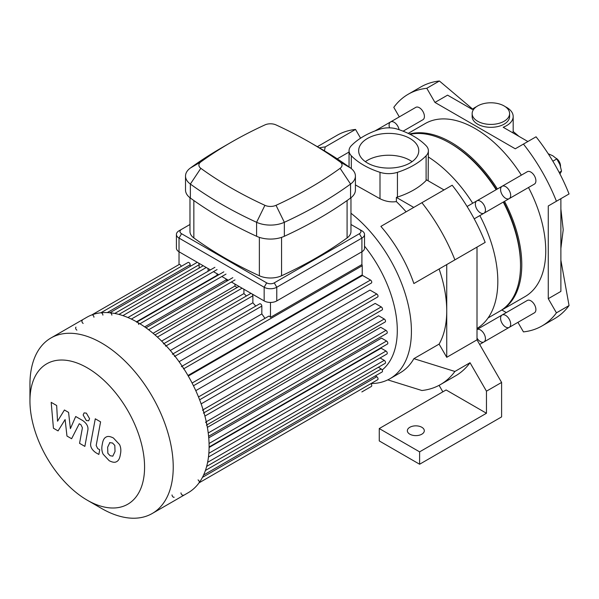 <?xml version="1.0" encoding="UTF-8"?>
<svg xmlns="http://www.w3.org/2000/svg" width="599" height="599" viewBox="0 0 599 599"><rect width="100%" height="100%" fill="white"/><g stroke="black" fill="none" stroke-linecap="round" stroke-linejoin="round"><path stroke-width="0.9" d="M517.925 322.344L523.436 331.891A133.779 77.241 -120 0 0 542.005 325.946A133.779 77.241 -120 0 0 556.434 312.843L548.272 298.691L548.272 205.959L556.434 201.242A133.779 77.241 -120 0 0 523.436 144.082L515.267 148.799L434.956 102.429L426.788 88.285A133.779 77.241 -120 0 0 408.226 94.23A133.779 77.241 -120 0 0 393.79 107.341L399.301 116.887M501.85 309.997L506.305 312.573M472.656 109.093L439.404 81A133.779 77.241 -120 0 0 436.649 81.374A133.779 77.241 -120 0 0 420.835 86.952L408.226 94.23M426.788 88.285L439.404 81M476.482 106.682A22.298 12.871 180 0 0 472.282 109.415L447.573 95.151L434.956 102.429M523.436 144.082L536.053 136.804A133.779 77.241 -120 0 1 538.808 140.361A133.779 77.241 -120 0 1 567.35 189.793A133.779 77.241 -120 0 1 569.05 193.956L556.434 201.242M548.272 298.691L560.881 291.413L560.881 198.673L548.272 205.959M556.434 312.843L569.05 305.557L560.881 260.213M477.635 121.245A18.726 10.812 180 0 1 472.147 113.6A18.726 10.812 180 0 1 474.865 107.992A18.726 10.812 180 0 1 495.92 103.185A18.726 10.812 180 0 1 509.607 113.6A18.726 10.812 180 0 1 498.046 123.589A18.726 10.812 180 0 1 477.635 121.245M509.607 113.6L509.607 116.513A18.726 10.812 180 0 1 490.881 127.325A18.726 10.812 180 0 1 472.147 116.513L472.147 113.6M513.171 131.481L512.714 132.761M505.271 106.682A22.298 12.871 180 0 1 513.178 116.513A22.298 12.871 180 0 1 503.175 127.25L527.884 141.521M542.005 325.946L554.614 318.668A133.779 77.241 -120 0 0 567.35 307.759A133.779 77.241 -120 0 0 569.05 305.557M559.9 174.069L561.54 171.127L559.9 164.598L556.8 158.922L552.802 155.77L548.22 153.748M559.181 172.482L561.54 171.127M552.862 161.198L556.8 158.922M560.499 166.619L560.499 165.893A6.245 3.601 -120 0 0 556.186 158.308M560.492 166.297A7.136 4.118 -120 0 0 556.501 158.615M409.843 434.193A8.476 4.889 180 0 1 407.357 430.733A8.476 4.889 180 0 1 415.833 425.844A8.476 4.889 180 0 1 424.302 430.733A8.476 4.889 180 0 1 419.075 435.256A8.476 4.889 180 0 1 409.843 434.193M379.257 428.555L446.105 389.956L486.463 413.258L419.614 451.856L419.614 464.232L379.257 440.931L379.257 428.555L419.614 451.856M486.463 413.258L486.463 391.177L501.603 382.439L501.603 416.904L419.614 464.232M486.463 391.177L470.035 362.724L454.903 371.462L413.879 358.666L439.104 344.103L446.734 357.311L477.006 339.835L477.006 247.102L413.879 283.544A103.455 59.728 -120 0 0 380.882 226.392L421.906 202.702A133.779 77.241 60 0 1 454.903 259.861L413.879 283.544M477.006 339.835L501.603 382.439M454.903 371.462A133.779 77.241 60 0 1 440.467 384.565L455.607 375.828A133.779 77.241 -120 0 0 470.035 362.724M439.089 385.329L442.848 391.836M421.906 202.702L452.178 185.226A133.779 77.241 60 0 1 485.175 242.385L454.903 259.861M349.045 152.034L337.252 158.84M317.365 146.688L336.96 135.374A133.779 77.241 60 0 1 355.529 129.429L360.583 138.182M355.529 129.429L325.257 146.905L324.381 150.783M319.439 147.878A133.779 77.241 60 0 1 325.257 146.905M406.107 211.829A103.455 59.728 -120 0 0 396.381 201.608L396.381 197.4L413.737 207.419M446.734 264.578L446.734 310.948A103.455 59.728 -120 0 0 439.104 268.981M444.009 189.943L426.653 179.925A17.835 10.295 0 0 1 426.106 180.531A74.74 43.15 0 0 1 397.436 197.086L397.436 172.325A17.835 10.295 180 0 1 379.998 172.325L379.998 198.726C385.352 201.414 390.818 202.38 396.381 201.608M396.381 197.4A17.835 10.295 0 0 0 397.436 197.086M350.962 213.237A103.455 59.728 60 0 1 408.031 303.978A103.455 59.728 60 0 1 389.994 378.695A103.455 59.728 60 0 1 371.058 383.54M355.417 184.934L379.998 198.726M389.994 378.695L400.08 372.87A103.455 59.728 -120 0 0 413.879 358.666M439.104 344.103A103.455 59.728 -120 0 0 446.734 310.948L446.734 357.311M440.467 384.565A133.779 77.241 60 0 1 421.906 390.511L387.778 379.871M428.143 180.786L428.382 150.738A17.835 10.295 180 0 0 426.106 145.707A74.74 43.15 0 0 0 397.436 129.152A17.835 10.295 180 0 0 379.998 129.152A74.74 43.15 0 0 0 351.321 145.707A17.835 10.295 180 0 0 349.045 150.738A17.835 10.295 180 0 0 351.321 155.77A74.74 43.15 0 0 0 379.998 172.325M428.382 157.005A103.455 59.728 60 0 1 472.701 203.241M479.836 215.603A103.455 59.728 60 0 1 477.006 328.454M428.382 150.738A17.835 10.295 180 0 1 426.106 155.77L426.106 180.531M397.436 172.325A74.74 43.15 0 0 0 426.106 155.77M412.067 161.663A30.055 17.356 0 0 0 365.36 161.663M367.464 163.01A30.055 17.356 180 0 1 358.659 150.738A30.055 17.356 180 0 1 388.714 133.39A30.055 17.356 180 0 1 418.768 150.738A30.055 17.356 180 0 1 400.214 166.769A30.055 17.356 180 0 1 367.464 163.01M485.452 209.95A7.136 4.118 60 0 1 483.97 213.214A7.136 4.118 60 0 1 480.405 212.862A7.136 4.118 60 0 1 475.741 206.573A7.136 4.118 60 0 1 476.834 200.852A7.136 4.118 60 0 1 482.337 202.769A7.136 4.118 60 0 1 485.452 209.95M502.059 315.022A7.136 4.118 60 0 1 509.195 319.14A7.136 4.118 60 0 1 509.195 327.383L534.42 312.82A7.136 4.118 60 0 0 534.42 304.577A7.136 4.118 60 0 0 527.285 300.458L502.059 315.022A7.136 4.118 60 0 1 509.195 319.14A7.136 4.118 60 0 1 509.195 327.383A7.136 4.118 60 0 1 503.699 325.467A7.136 4.118 60 0 1 500.584 318.286A7.136 4.118 60 0 1 502.059 315.022L477.006 329.487A7.136 4.118 60 0 1 484.052 333.853A7.136 4.118 60 0 1 483.97 341.947A7.136 4.118 60 0 1 477.006 338.113M87.259 500.195L101.59 508.461A101.313 58.492 -120 0 0 152.251 513.485L188.123 492.775A101.313 58.492 -120 0 0 209.103 446.39A101.313 58.492 -120 0 0 208.519 435.533A101.313 58.492 -120 0 0 160.607 340.097A101.313 58.492 -120 0 0 86.803 317.29L50.937 337.993A101.313 58.492 -120 0 0 29.95 384.378L29.95 400.926A81.052 46.797 -120 0 0 87.259 500.195A81.052 46.797 -120 0 0 144.576 467.1A81.052 46.797 -120 0 0 87.267 367.831A81.052 46.797 -120 0 0 29.95 400.926M152.251 513.485A101.313 58.492 -120 0 0 173.231 467.1A101.313 58.492 -120 0 0 129.01 365.143A101.313 58.492 -120 0 0 50.937 337.993M172.025 494.939A1.782 1.033 -120 0 0 172.804 496.736A1.782 1.033 -120 0 0 174.174 497.215M180.98 492.857A1.782 1.033 -120 0 0 181.759 494.647A1.782 1.033 -120 0 0 183.129 495.126M198.935 482.914A1.782 1.033 -120 0 0 199.212 481.484A1.782 1.033 -120 0 0 198.044 479.911M206.415 425.193A1.782 1.033 -120 0 0 206.692 423.763A1.782 1.033 -120 0 0 205.524 422.19M203.405 413.108A1.782 1.033 -120 0 0 203.682 411.678A1.782 1.033 -120 0 0 202.514 410.105M183.504 368.909A1.782 1.033 -120 0 0 182.725 367.112A1.782 1.033 -120 0 0 181.347 366.633M174.549 356.487A1.782 1.033 -120 0 0 173.77 354.69A1.782 1.033 -120 0 0 172.392 354.211M165.594 346.155A1.782 1.033 -120 0 0 164.815 344.358A1.782 1.033 -120 0 0 163.437 343.878M138.721 324.486A1.782 1.033 -120 0 0 137.95 322.696A1.782 1.033 -120 0 0 136.572 322.217M111.856 315.134A1.782 1.033 -120 0 0 111.077 313.337A1.782 1.033 -120 0 0 109.707 312.858M102.901 315.119A1.782 1.033 -120 0 0 102.122 313.329A1.782 1.033 -120 0 0 100.752 312.85M93.946 317.208A1.782 1.033 -120 0 0 93.167 315.411A1.782 1.033 -120 0 0 91.797 314.932M82.273 320.435A1.782 1.033 -120 0 0 81.996 321.858A1.782 1.033 -120 0 0 83.164 323.43M75.991 327.144A1.782 1.033 -120 0 0 75.714 328.574A1.782 1.033 -120 0 0 76.882 330.146M187.959 375.506L362.23 274.889L362.23 265.724A1.782 1.033 -120 0 0 361.908 264.578L270.471 317.373L270.471 302.443M361.908 264.578L361.908 251.775A8.918 5.151 0 0 0 364.521 248.136L364.521 234.449A8.918 5.151 0 0 0 361.908 230.802L359.393 229.35A5.354 3.092 180 0 1 359.393 233.715L274.252 282.87A5.354 3.092 180 0 1 266.682 282.87L181.549 233.715A5.354 3.092 180 0 1 181.549 229.35L189.973 224.483M181.19 266.413A1.782 1.033 -120 0 0 179.079 264.541A1.782 1.033 -120 0 0 179.026 264.578L179.138 264.511M179.026 264.571L179.026 238.088L264.159 287.243A8.918 5.151 0 0 0 276.775 287.243L361.908 238.088A8.918 5.151 0 0 0 364.521 234.449M270.471 317.373A1.782 1.033 -120 0 0 268.629 316.242L182.148 366.169M190.183 266.398L190.183 264.728A1.782 1.033 -120 0 0 189.404 262.931A1.782 1.033 -120 0 0 188.034 262.459L100.864 312.783M199.138 268.09L199.138 264.743A1.782 1.033 -120 0 0 198.359 262.939M197.4 262.392A1.782 1.033 -120 0 0 196.989 262.467L109.879 312.76M208.093 271.242L208.093 268.562M217.512 275.488A92.396 53.348 -120 0 0 217.055 275.278L217.055 273.736M227.388 280.781A92.396 53.348 -120 0 0 226.01 279.935L226.01 278.902M236.987 287.595A92.396 53.348 -120 0 0 234.965 286.023L234.965 284.076M246.414 295.973A92.396 53.348 -120 0 0 243.92 293.585L243.92 289.242M255.721 306.096A92.396 53.348 -120 0 0 252.875 302.78L252.875 295.764A1.782 1.033 -120 0 0 252.089 293.959M251.131 293.413A1.782 1.033 -120 0 0 250.719 293.488L164.029 343.541M264.945 318.368A92.396 53.348 -120 0 0 261.83 313.936L261.83 306.089A1.782 1.033 -120 0 0 261.052 304.299A1.782 1.033 -120 0 0 259.674 303.82L173.081 353.814M252.875 302.78L170.296 350.46M243.92 293.585L161.625 341.101M234.965 286.023L153.067 333.299M226.01 279.935L144.681 326.889M217.055 275.278L136.527 321.768M261.83 313.936L179.071 361.714M188.281 376.06L362.552 275.45L370.489 280.033A1.782 1.033 60 0 1 371.657 281.605A1.782 1.033 60 0 1 371.38 283.035L193.462 385.756M195.783 390.653L369.98 290.081L376.771 294.004A1.782 1.033 60 0 1 377.939 295.577A1.782 1.033 60 0 1 377.662 296.999L199.624 399.795M201.137 403.883L375.161 303.408L381.241 306.92A1.782 1.033 60 0 1 382.409 308.492A1.782 1.033 60 0 1 382.132 309.923L203.997 412.771M204.91 416.073L378.65 315.763L384.251 319.005A1.782 1.033 60 0 1 385.419 320.57A1.782 1.033 60 0 1 385.142 322L206.925 424.893M207.381 427.379L380.724 327.301L385.996 330.349A1.782 1.033 60 0 1 387.164 331.921A1.782 1.033 60 0 1 386.887 333.351L208.602 436.289M208.744 437.847L381.511 338.098L386.572 341.018A1.782 1.033 60 0 1 387.733 342.591A1.782 1.033 60 0 1 387.463 344.021L209.103 446.996M382.177 369.987A92.396 53.348 -120 0 0 397.294 330.461A92.396 53.348 -120 0 0 364.521 246.144M209.096 447.475L381.069 348.184L385.996 351.029A1.782 1.033 -120 0 1 387.164 352.601A1.782 1.033 -120 0 1 386.887 354.031L208.467 457.044M361.871 391.933A1.782 1.033 60 0 1 361.856 391.941L371.38 386.445A1.782 1.033 -120 0 0 370.818 383.682M199.048 482.846L377.662 379.729A1.782 1.033 -120 0 0 377.939 378.298A1.782 1.033 -120 0 0 376.771 376.726L375.333 375.895M203.585 475.052L382.132 371.964A1.782 1.033 -120 0 0 382.409 370.541A1.782 1.033 -120 0 0 381.241 368.969L378.343 367.292M206.655 466.411L385.142 363.368A1.782 1.033 -120 0 0 385.419 361.938A1.782 1.033 -120 0 0 384.251 360.366L380.088 357.962M58.066 430.906L65.111 419.547L66.968 436.042L71.61 438.723L79.255 423.74L80.902 424.691L82.422 427.776L79.555 443.327L84.863 446.39L87.791 430.471C88.577 426.832 86.892 423.53 82.737 420.55L75.706 416.507L70.39 428.629L68.571 412.389L64.422 409.993L57.541 421.209L56.665 405.516L51.185 402.348L53.431 428.225L58.066 430.906M109.864 442.549L107.64 447.213L107.857 453.323L110.126 455.719L112.799 456.176L115.03 451.481L114.806 445.401L112.5 442.983L109.602 442.676M106.345 436.933C104.226 437.824 102.886 440.228 102.332 444.144C101.456 447.917 101.725 451.264 103.133 454.184L109.198 460.706C112.357 462.323 114.731 462.683 116.318 461.799C118.437 460.916 119.778 458.497 120.339 454.544C121.208 450.807 120.946 447.475 119.538 444.548L113.428 438.004C110.283 436.394 107.925 436.035 106.345 436.933L105.768 437.218M116.318 461.799L116.895 461.515M95.278 418.798L90.808 442.773C90 446.397 91.677 449.707 95.833 452.702L98.85 454.446L99.726 449.767L97.682 448.584L96.177 445.499L100.587 421.861L95.278 418.798M86.361 420.565L88.637 420.79L89.58 418.701L86.361 413.123L84.085 412.898L83.141 414.987L86.361 420.565M350.962 224.483L359.393 229.35M181.549 229.35L179.026 230.802A8.918 5.151 0 0 0 176.413 234.449A8.918 5.151 0 0 0 179.026 238.088L181.549 233.715M176.413 234.449L176.413 248.136A8.918 5.151 0 0 0 179.026 251.775L210.414 269.902M350.962 197.752L350.962 231.536A17.835 10.295 180 0 1 347.083 237.945A408.593 235.894 180 0 1 281.567 275.765A17.835 10.295 180 0 1 259.367 275.765A408.593 235.894 180 0 1 193.851 237.945A17.835 10.295 180 0 1 189.973 231.536L189.973 197.752M200.83 161.917A399.668 230.75 180 0 1 231.049 142.367A399.668 230.75 180 0 1 264.915 124.914A8.918 5.151 180 0 1 276.019 124.914A399.668 230.75 180 0 1 309.885 142.367A399.668 230.75 180 0 1 340.105 161.917A8.918 5.151 180 0 1 340.105 168.326A399.668 230.75 180 0 1 276.019 205.322A8.918 5.151 180 0 1 264.915 205.322A399.668 230.75 180 0 1 200.83 168.326A8.918 5.151 180 0 1 200.83 161.917L190.362 168.034A22.298 12.871 0 0 0 185.518 176.046A22.298 12.871 0 0 0 190.362 184.058A413.048 238.469 0 0 0 256.589 222.296A22.298 12.871 0 0 0 284.345 222.296A413.048 238.469 0 0 0 350.572 184.058A22.298 12.871 0 0 0 355.417 176.046A22.298 12.871 0 0 0 350.572 168.034A413.048 238.469 0 0 0 319.349 147.826L309.885 142.367M231.049 142.367L221.585 147.826A413.048 238.469 0 0 0 190.362 168.034M185.518 176.046L185.518 190.025A22.298 12.871 0 0 0 190.362 198.037A413.048 238.469 0 0 0 256.589 236.276A22.298 12.871 0 0 0 284.345 236.276A413.048 238.469 0 0 0 350.572 198.037A22.298 12.871 0 0 0 355.417 190.025L355.417 176.046M266.682 282.87L264.159 287.243L264.159 300.93L231.371 282.002M228.324 280.242L221.847 276.498M218.8 274.739L213.461 271.661M359.393 233.715L361.908 238.088L361.908 251.775L276.775 300.93L276.775 287.243L274.252 282.87M264.159 300.93A8.918 5.151 0 0 0 276.775 300.93M505.631 198.299A7.136 4.118 60 0 1 500.966 192.009A7.136 4.118 60 0 1 502.059 186.289A7.136 4.118 60 0 1 509.195 190.407A7.136 4.118 60 0 1 509.195 198.651A7.136 4.118 60 0 1 505.631 198.299M509.195 198.651A7.136 4.118 60 0 0 509.195 190.407A7.136 4.118 60 0 0 502.059 186.289L527.285 171.726A7.136 4.118 60 0 1 534.42 175.844A7.136 4.118 60 0 1 534.42 184.088L474.213 218.845M389.545 127.849A7.136 4.118 60 0 1 390.578 121.926A7.136 4.118 60 0 1 395.557 123.334A7.136 4.118 60 0 1 399.076 129.698A7.136 4.118 60 0 0 395.557 123.334A7.136 4.118 60 0 0 390.578 121.926L375.004 130.919M390.578 121.926L415.803 107.363A7.136 4.118 60 0 1 421.299 109.273A7.136 4.118 60 0 1 424.414 116.453A7.136 4.118 60 0 1 422.939 119.718L403.09 131.181M500.457 310.791A99.891 57.669 -120 0 0 501.093 310.432A99.891 57.669 -120 0 0 521.781 264.706A99.891 57.669 -120 0 0 504.53 201.339M497.402 188.984A99.891 57.669 -120 0 0 409.491 134.011M501.093 310.432L525.061 296.595A99.891 57.669 -120 0 0 545.749 250.869A99.891 57.669 -120 0 0 528.498 187.509M521.362 175.148A99.891 57.669 -120 0 0 425.17 123.581L408.196 133.382M520.516 264.698A98.109 56.643 -120 0 0 520.524 263.979A98.109 56.643 -120 0 0 503.639 201.856M496.504 189.501A98.109 56.643 -120 0 0 450.523 143.46M502.059 186.289L476.834 200.852A7.136 4.118 60 0 1 483.97 204.978A7.136 4.118 60 0 1 483.97 213.214M477.006 329.495A7.136 4.118 60 0 1 484.052 333.853A7.136 4.118 60 0 1 483.97 341.947L479.657 344.432M488.073 317.949L499.836 311.158A99.891 57.669 -120 0 0 520.524 265.432A99.891 57.669 -120 0 0 503.272 202.073M496.137 189.711A99.891 57.669 -120 0 0 410.075 134.296M351.321 168.611L351.321 155.77M166.178 345.818L252.875 295.764M157.387 337.072L242.071 288.179M148.634 329.764L234.965 279.928M139.941 323.789L226.01 274.095M131.338 319.072L217.055 269.587M122.892 315.621L206.251 267.498M114.753 313.457L199.138 264.743M107.303 312.581L190.183 264.728M192.084 383.038L370.489 280.033M198.494 396.935L376.771 294.004M203.098 409.768L381.241 306.92M206.281 421.756L384.251 319.005M208.227 432.987L385.996 330.349M209.066 443.507L386.572 341.018M202.447 477.373L376.771 376.726M205.412 470.477L381.241 368.969M207.606 462.346L384.251 360.366M208.841 453.308L385.996 351.029M183.818 368.722L362.23 265.724M174.99 356.225L261.83 306.089M190.362 198.037L190.362 184.058L200.83 168.326M256.589 236.276L256.589 222.296L264.915 205.322M340.105 161.917L350.572 168.034M284.345 236.276L284.345 222.296L276.019 205.322M340.105 168.326L350.572 184.058L350.572 198.037M259.367 237.361L259.367 275.765M281.567 275.765L281.567 237.361M347.083 200.538L347.083 237.945M193.851 237.945L193.851 200.538M513.178 116.513L513.178 131.51M560.881 208.991L563.217 229.731L560.881 248.428M513.178 131.488L518.951 136.362M349.045 166.926L349.045 150.738M476.834 200.852L467.078 206.49M154.991 334.938L239.023 286.419M145.961 327.795L232.809 277.659M136.939 322.007L223.854 271.826M214.899 267.311L127.916 317.53M203.203 265.739L118.902 314.415M179.079 264.541L91.834 314.909M509.195 327.383L483.97 341.947"/></g></svg>
